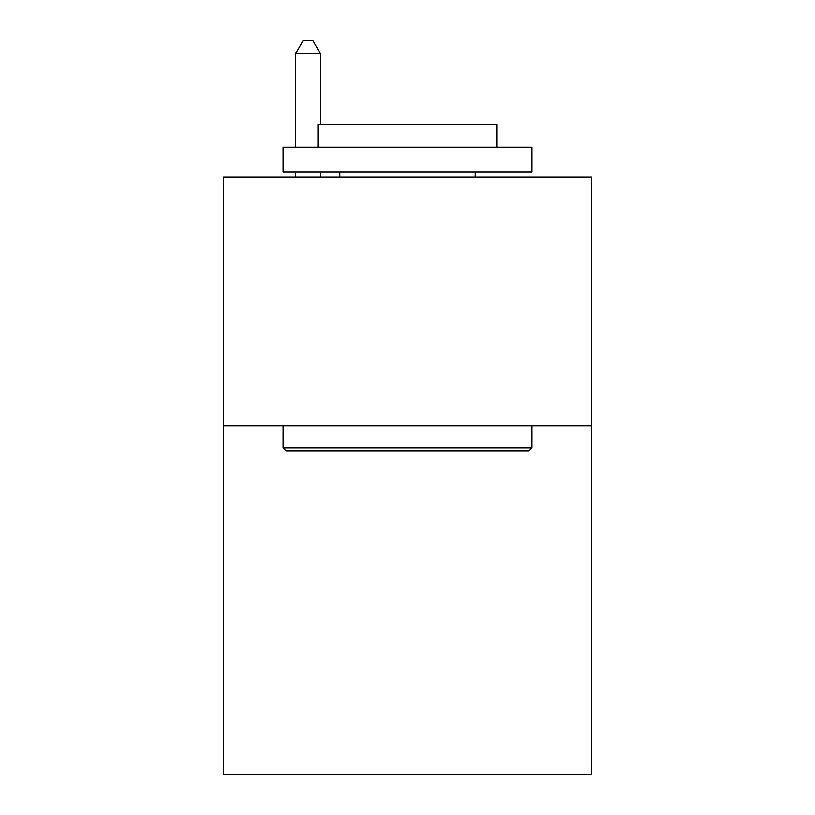 <?xml version="1.0" encoding="UTF-8"?>
<svg xmlns="http://www.w3.org/2000/svg" width="815" height="815" viewBox="0 0 815 815"><rect width="100%" height="100%" fill="white"/><g stroke="black" fill="none" stroke-linecap="round" stroke-linejoin="round"><path stroke-width="1.22" d="M591.619 425.909L591.619 774.25L223.381 774.25L223.381 177.1L591.619 177.1L591.619 425.909L223.381 425.909M286.075 450.797L283.09 447.812L531.91 447.812L528.925 450.797L286.075 450.797M531.91 147.24L531.91 172.128L283.09 172.128L283.09 147.24L531.91 147.24M317.931 147.24L317.931 124.349L497.069 124.349L497.069 147.24M531.91 425.909L531.91 447.812M283.09 425.909L283.09 447.812M475.176 172.128L475.176 177.1M339.824 172.128L339.824 177.1M320.417 124.349L320.417 53.688L295.529 53.688L295.529 147.24M295.529 172.128L295.529 177.1M320.417 172.128L320.417 177.1M295.529 53.688L302.997 40.75L312.95 40.75L320.417 53.688"/></g></svg>
